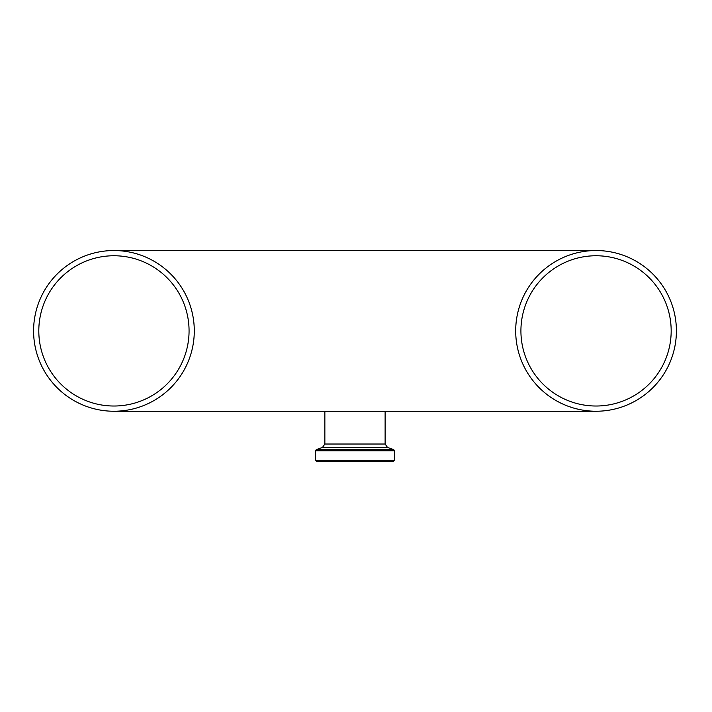 <?xml version="1.0" encoding="UTF-8"?>
<svg xmlns="http://www.w3.org/2000/svg" width="712" height="712" viewBox="0 0 712 712"><rect width="100%" height="100%" fill="white"/><g stroke="black" fill="none" stroke-linecap="round" stroke-linejoin="round"><path stroke-width="1.07" d="M635.905 400.66L635.46 400.909M634.543 401.417L632.621 402.431M637.409 399.779L634.73 401.319M570.988 407.237L573.685 408.065M578.099 409.213L573.641 408.056M573.997 408.154L574.539 408.314M571.602 407.433L572.252 407.638M561.359 403.366L560.745 403.072M562.275 403.802L559.819 402.609M560.291 402.85L559.712 402.556M564.002 404.576L563.094 404.176M559.774 402.592L560.949 403.17M561.643 403.508L562.471 403.891M563.584 404.389L564.064 404.603M564.447 404.763L562.355 403.838M564.785 404.914L561.937 403.642M579.497 409.516L576.489 408.822M579.034 409.418L576.836 408.911M580.378 409.703L579.461 409.507M579.817 409.587L580.485 409.72M576.471 408.822L578.011 409.195M566.788 405.724L566.254 405.511M572.831 407.816L568.007 406.187M592.072 411.144L590.132 411.02M591.441 411.109L590.978 411.082M588.673 410.904L587.596 410.797M590.435 411.047L587.525 410.788M593.194 411.189L592.624 411.171M589.652 410.984L591.69 411.127M588.237 410.86L589.919 411.011M603.678 410.877L602.726 410.966M600.616 411.109L599.246 411.18M599.397 411.171L599.869 411.153M599.78 411.153L598.97 411.189M602.183 411.011L601.56 411.055M612.16 409.605L610.709 409.889M615.132 408.946L614.928 408.991A80.349 80.349 0 0 1 614.064 409.195L613.557 409.311M612.827 409.471L612.302 409.578M618.194 408.127L616.067 408.706M625.314 405.724L624.068 406.196M625.679 405.582L626.346 405.315M625.358 405.707L623.872 406.267M630.218 403.615L632.105 402.698M631.09 403.197L629.39 403.998M559.605 402.502L555.832 400.455M555.725 400.393L556.748 400.981M558.395 401.88L557.291 401.274M559.961 402.68L557.167 401.212M555.111 400.028L554.532 399.681M558.884 402.129L558.439 401.897M556.188 400.66L555.636 400.34M565.061 405.03L561.866 403.606M567.784 406.107L567.01 405.813M578.215 409.24L576.595 408.848M574.166 408.207L575.26 408.501M577.832 409.151L578.696 409.347M614.1 409.186L614.928 408.991A80.349 80.349 0 0 0 615.052 408.964M614.064 409.195L614.687 409.053M596.051 250.535A80.349 80.349 0 0 0 515.693 330.893A80.349 80.349 0 0 0 596.051 411.242A80.349 80.349 0 0 0 676.4 330.893A80.349 80.349 0 0 0 596.051 250.535L113.938 250.535M596.051 406.018A75.125 75.125 0 0 1 520.917 330.893A75.125 75.125 0 0 1 596.051 255.759A75.125 75.125 0 0 1 671.176 330.893A75.125 75.125 0 0 1 596.051 406.018M113.938 255.759A75.125 75.125 0 0 1 189.063 330.893A75.125 75.125 0 0 1 113.938 406.018A75.125 75.125 0 0 1 38.804 330.893A75.125 75.125 0 0 1 113.938 255.759M194.287 330.893A80.349 80.349 0 0 0 113.938 250.535A80.349 80.349 0 0 0 33.589 330.893A80.349 80.349 0 0 0 113.938 411.242A80.349 80.349 0 0 0 194.287 330.893M393.318 461.465L394.528 460.255L315.46 460.255L316.662 461.465L393.318 461.465L320.364 461.465M315.46 460.255L315.46 450.812L394.528 450.812L393.736 449.681L316.253 449.681L322.483 447.412L387.506 447.412L385.121 444.021L324.859 444.021L324.859 411.242M385.121 444.021L385.121 411.242M394.528 460.255L394.528 450.812M315.46 450.812L316.253 449.681M387.506 447.412L393.736 449.681M322.483 447.412L324.859 444.021M113.938 411.242L596.051 411.242"/></g></svg>
